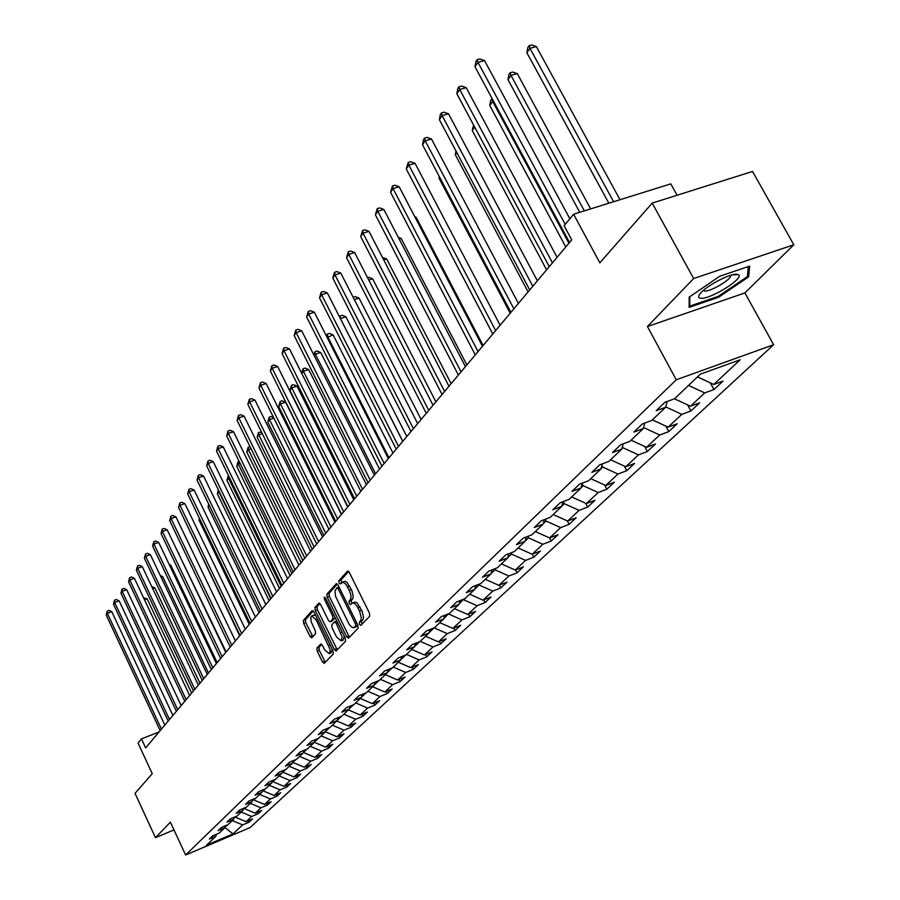 <?xml version="1.0" encoding="UTF-8"?>
<svg xmlns="http://www.w3.org/2000/svg" width="900" height="900" viewBox="0 0 900 900"><rect width="100%" height="100%" fill="white"/><g stroke="black" fill="none" stroke-linecap="round" stroke-linejoin="round"><path stroke-width="1.35" d="M359.494 624.42L360.844 625.387L369.72 616.185L369.439 613.046L349.369 572.512L347.591 571.072L338.839 580.804L339.053 582.975L340.279 583.988L343.012 582.143L346.005 584.37L349.627 591.109L350.876 595.373L350.955 598.342L349.054 601.481L349.245 603.653L350.494 604.676L352.485 602.921L354.499 603.428L357.109 606.364L359.539 611.111L361.316 617.771L360.934 620.269L359.303 622.249L359.494 624.42M352.519 602.91L355.016 602.033L357.109 602.921L362.093 611.089L363.488 616.928L363.105 619.425L361.463 621.405L362.025 624.161M348.649 571.455L341.01 579.982L341.505 582.649M342.326 582.165L344.801 581.299L346.86 582.176L351.799 590.276L353.194 596.115L352.834 598.635L351.214 600.649L351.743 603.36M316.879 648.169L317.183 651.116L322.47 661.961L324.157 663.424L333.315 653.951L333.022 650.97L313.942 611.966L312.131 610.65L303.368 620.449L303.671 623.408L310.027 636.435L311.692 637.864L315.585 633.668L315.293 630.709L311.231 621.967L310.793 617.288L311.647 615.96L316.136 619.774L329.94 649.148L330.086 651.78L329.141 653.625L324.585 649.732L322.504 645.469L320.805 644.029L316.879 648.169L318.971 647.347L319.275 650.295L325.316 662.254M693.653 278.528L647.438 326.543L744.896 292.928L793.8 244.778L693.653 278.528L652.196 203.096L599.85 262.845L573.592 214.222L564.109 225.731L571.725 239.873L145.654 747.934L141.457 738.9L138.037 743.051L152.257 773.696L135.034 793.35L155.464 837.675L173.993 829.913M647.438 326.543L676.271 379.789L185.614 855L170.393 822.161L155.464 837.675M346.646 636.784L348.536 638.168L358.11 628.222L357.829 625.14L338.074 585.09L336.33 583.65L326.891 594.146L327.195 597.206L346.646 636.784L348.784 635.951L349.571 637.087M345.532 641.273L336.105 651.026L334.384 649.553L315.259 610.492L314.955 607.489L318.938 603.09L320.625 604.519L328.421 620.415L330.142 621.855L332.887 618.941L332.595 615.904L324.428 599.276L324.315 597.071L325.507 598.072L345.251 638.246L345.532 641.273M652.196 203.096L752.535 171.45L793.8 244.778M676.271 379.789L773.617 344.723L249.986 827.629L185.614 855M248.344 820.744L249.03 822.206L252.506 818.977L246.094 821.689L251.674 816.469L258.131 813.746L261.686 810.428L255.206 813.173L260.933 807.817L267.446 805.072L271.091 801.675L264.555 804.431L270.416 798.952L276.998 796.185L280.733 792.709L274.129 795.488L280.136 789.863L286.785 787.072L290.61 783.506L283.939 786.308L290.104 780.548L296.82 777.735L300.746 774.079L294.007 776.903L300.33 770.996L307.114 768.161L311.141 764.404L304.324 767.25L310.815 761.186L317.678 758.329L321.817 754.481L314.921 757.339L321.581 751.117L328.522 748.238L332.764 744.289L325.8 747.18L332.64 740.779L339.649 737.887L344.014 733.826L336.971 736.74L343.991 730.17L351.079 727.245L355.556 723.082L348.446 726.008L355.657 719.258L362.824 716.321L367.425 712.035L360.236 714.982L367.65 708.053L374.895 705.082L379.631 700.684L372.353 703.654L379.98 696.521L387.304 693.529L392.175 689.006L384.817 691.999L392.659 684.664L400.072 681.649L405.079 676.991L397.642 680.018L405.72 672.469L413.213 669.431L418.365 664.627L410.839 667.676L419.152 659.903L426.735 656.842L432.045 651.904L424.429 654.975L432.99 646.965L440.662 643.883L446.13 638.798L438.424 641.88L447.255 633.634L455.017 630.529L460.654 625.286L452.858 628.391L461.947 619.886L469.811 616.759L475.616 611.359L467.73 614.486L477.113 605.711L485.066 602.561L491.062 596.981L483.075 600.143L492.761 591.086L500.805 587.914L506.993 582.154L498.904 585.337L508.905 575.989L517.05 572.794L523.44 566.854L515.261 570.049L525.589 560.396L533.835 557.179L540.439 551.036L532.148 554.265L542.824 544.275L551.183 541.035L558.011 534.69L549.619 537.93L560.655 527.614L569.115 524.351L576.169 517.781L567.675 521.055L579.094 510.368L587.666 507.094L594.967 500.287L586.361 503.584L598.196 492.525L606.87 489.218L614.43 482.175L605.711 485.483L617.974 474.03L626.76 470.711L634.601 463.41L625.77 466.74L638.471 454.871L647.37 451.53L655.504 443.959L646.549 447.311L659.734 434.993L668.756 431.629L677.183 423.776L668.115 427.151L681.795 414.36L690.941 410.985L699.694 402.829L690.502 406.215L704.711 392.94L713.981 389.543L723.082 381.071L713.768 384.469L740.16 359.786L700.301 374.186L674.494 398.801L664.954 402.277L656.168 410.715L665.651 407.239L667.249 401.445M249.03 822.206L242.64 824.918L233.044 833.895L206.55 845.156L215.865 836.28L209.385 839.025L212.704 835.841L219.206 833.085L224.618 827.921L218.081 830.689L221.479 827.426L228.049 824.648L233.595 819.36L226.991 822.15L230.468 818.809L237.116 816.008L242.797 810.574L236.115 813.386L239.692 809.966L246.398 807.143L252.236 801.585L245.475 804.42L249.143 800.899L255.926 798.064L261.911 792.349L255.083 795.206L258.84 791.606L265.691 788.738L271.834 782.887L264.938 785.768L268.785 782.066L275.715 779.186L282.015 773.179L275.04 776.081L279 772.279L285.998 769.365L292.466 763.2L285.424 766.125L289.485 762.232L296.561 759.296L303.21 752.962L296.077 755.91L300.251 751.905L307.406 748.946L314.235 742.444L307.024 745.414L311.321 741.296L318.555 738.315L325.564 731.633L318.285 734.625L322.695 730.395L330.007 727.391L337.219 720.518L329.85 723.533L334.384 719.19L341.786 716.153L349.2 709.087L341.752 712.125L346.41 707.648L353.902 704.599L361.53 697.32L353.993 700.391L358.796 695.79L366.368 692.707L374.22 685.215L366.593 688.309L371.543 683.572L379.204 680.467L387.293 672.75L379.564 675.866L384.66 670.984L392.423 667.867L400.748 659.914L392.94 663.053L398.194 658.024L406.035 654.874L414.63 646.684L406.721 649.845L412.132 644.659L420.075 641.486L428.929 633.038L420.93 636.221L426.51 630.866L434.554 627.671L443.689 618.964L435.589 622.17L441.349 616.646L449.494 613.429L458.921 604.429L450.709 607.669L456.66 601.965L464.906 598.714L474.649 589.433L466.335 592.684L472.489 586.8L480.836 583.526L490.894 573.93L482.479 577.215L488.835 571.118L497.295 567.832L507.69 557.91L499.174 561.206L505.744 554.918L514.305 551.599L525.071 541.327L516.431 544.658L523.238 538.144L531.911 534.803L543.049 524.183L534.296 527.535L541.339 520.785L550.136 517.421L561.668 506.419L552.803 509.794L560.092 502.808L569.002 499.421L580.961 488.025L571.972 491.411L579.533 484.166L588.566 480.757L600.964 468.934L591.863 472.354L599.704 464.839L608.861 461.407L621.72 449.145L612.484 452.576L620.629 444.78L629.91 441.326L643.264 428.591L633.904 432.045L642.364 423.934L651.78 420.469L665.651 407.239M236.79 816.143L235.575 817.301L235.328 816.761M235.575 817.301L246.094 821.689M241.211 812.092L251.674 816.469M224.618 827.921L225.36 825.784M246.071 807.278L244.575 808.717L244.26 808.043M244.575 808.717L255.206 813.173M250.346 803.385L260.933 807.817M233.595 819.36L234.36 817.166M255.6 798.199L253.789 799.92L253.406 799.11M253.789 799.92L264.555 804.431M259.706 794.452L270.416 798.952M242.797 810.574L243.574 808.335M265.365 788.884L263.239 790.909L262.789 789.952M263.239 790.909L274.129 795.488M269.303 785.306L280.136 789.863M252.236 801.585L253.024 799.279M275.377 779.321L272.925 781.661L272.531 780.84M272.925 781.661L283.939 786.308M279.135 775.924L290.104 780.548M261.911 792.349L262.721 789.986M285.66 769.511L282.859 772.189L282.555 771.57M282.859 772.189L294.007 776.903M289.226 766.294L300.33 770.996M271.834 782.887L272.655 780.457M296.224 759.431L292.849 762.064M293.04 762.469L304.324 767.25M299.576 756.416L310.815 761.186M282.015 773.179L282.859 770.67M307.069 749.092L303.424 752.321M303.502 752.49L314.921 757.339M310.207 746.28L321.581 751.117M292.466 763.2L293.332 760.635M314.325 742.163L318.206 738.461M314.291 742.275L325.8 747.18M321.12 735.874L332.64 740.779M303.21 752.962L304.088 750.319M325.665 731.351L329.659 727.538M325.395 731.79L336.971 736.74M332.325 725.175L343.991 730.17M314.235 742.444L315.146 739.721M337.309 720.236L341.426 716.299M336.724 720.99L348.446 726.008M343.845 714.195L355.657 719.258M325.564 731.633L326.498 728.831M349.301 708.795L353.543 704.745M348.356 709.886L360.236 714.982M355.68 702.9L367.65 708.053M337.219 720.518L338.175 717.637M361.631 697.039L366.007 692.854M360.326 698.479L372.353 703.654M367.853 691.29L379.98 696.521M349.2 709.087L350.179 706.117M374.321 684.923L378.832 680.614M372.623 686.745L384.817 691.999M380.374 679.354L392.659 684.664M361.53 697.32L362.531 694.271M387.382 672.457L392.04 668.014M385.29 674.663L397.642 680.018M393.266 667.058L405.72 672.469M374.22 685.215L375.244 682.065M400.849 659.61L405.664 655.02M398.317 662.231L410.839 667.676M406.53 654.401L419.152 659.903M387.293 672.75L388.339 669.51M414.72 646.38L419.692 641.633M411.739 649.44L424.429 654.975M420.188 641.374L432.99 646.965M400.748 659.914L401.827 656.561M429.03 632.722L434.104 627.851M425.554 636.255L438.424 641.88M434.115 627.874L447.255 633.634M414.63 646.684L415.733 643.219M443.79 618.649L448.515 613.811M439.796 622.665L452.858 628.391M448.627 614.025L461.947 619.886M428.929 633.038L430.065 629.46M459.022 604.114L463.376 599.321M454.489 608.659L467.73 614.486M463.59 599.749L477.113 605.711M443.689 618.964L444.848 615.262M474.75 589.106L479.036 585.011L478.71 584.359M469.642 594.202L483.075 600.143M479.036 585.011L492.761 591.086M458.921 604.429L460.114 600.604M490.995 573.604L494.989 569.801L494.527 568.901M485.28 579.296L498.904 585.337M494.989 569.801L508.905 575.989M474.649 589.433L475.864 585.472M507.791 557.572L511.459 554.085L510.863 552.926M501.424 563.895L515.261 570.049M511.459 554.085L525.589 560.396M490.894 573.93L492.154 569.835M525.173 541.001L528.48 537.84L527.738 536.411M518.108 547.976L532.148 554.265M528.48 537.84L542.824 544.275M507.69 557.91L508.984 553.658M543.15 523.845L546.075 521.055L545.175 519.322M535.342 531.529L549.619 537.93M546.075 521.055L560.655 527.614M525.071 541.327L526.387 536.929M561.769 506.081L564.289 503.674L563.22 501.615M553.185 514.519L567.675 521.055M564.289 503.674L579.094 510.368M543.049 524.183L544.41 519.615M581.062 487.676L583.144 485.685L582.176 483.84M571.635 496.912L586.361 503.584M583.144 485.685L598.196 492.525M561.668 506.419L563.062 501.683M601.065 468.585L602.674 467.055L601.92 465.626M590.749 478.676L605.711 485.483M602.674 467.055L617.974 474.03M580.961 488.025L582.39 483.086M621.821 448.785L622.913 447.739L622.395 446.76M610.56 459.787L625.77 466.74M622.913 447.739L638.471 454.871M600.964 468.934L602.438 463.815M643.365 428.231L643.646 427.219M631.091 440.213L646.549 447.311M643.916 427.702L659.734 434.993M621.72 449.145L623.227 443.812M652.387 419.884L668.115 427.151M665.741 406.924L681.795 414.36M643.264 428.591L644.816 423.034M674.505 398.79L690.502 406.215M688.534 385.402L704.711 392.94M697.477 376.875L713.768 384.469M677.092 195.244L670.804 183.87L573.592 214.222M744.896 292.928L773.617 344.723M159.097 731.914L141.457 738.9M224.831 827.314L227.734 824.783M224.752 827.539L233.044 833.895M232.301 820.597L242.64 824.918M215.865 836.28L216.585 834.199M710.347 382.882L713.981 389.543M687.645 404.887L690.941 410.985M665.752 426.06L668.756 431.629M644.659 446.434L647.37 451.53M624.296 466.076L626.76 470.711M604.643 484.999L606.87 489.218M585.653 503.257L587.666 507.094M567.304 520.886L569.115 524.351M549.551 537.908L551.183 541.035M532.305 554.197L533.835 557.179M515.576 569.925L517.05 572.794M499.387 585.146L500.805 587.914M483.705 599.895L485.066 602.561M468.506 614.183L469.811 616.759M453.757 628.031L455.017 630.529M439.459 641.475L440.662 643.883M425.565 654.514L426.735 656.842M412.088 667.17L413.213 669.431M398.993 679.466L400.072 681.649M386.257 691.414L387.304 693.529M373.882 703.024L374.895 705.082M361.845 714.319L362.824 716.321M350.134 725.31L351.079 727.245M338.738 736.009L339.649 737.887M327.634 746.415L328.522 748.238M316.822 756.551L317.678 758.329M306.293 766.429L307.114 768.161M296.021 776.059L296.82 777.735M286.009 785.441L286.785 787.072M276.244 794.599L276.998 796.185M266.715 803.52L267.446 805.072M257.411 812.239L258.131 813.746M689.175 297.146L689.153 307.361L718.616 297.225L748.643 276.851L749.655 266.119L719.663 276.278L689.175 297.146M747.562 274.905L748.643 276.851M718.155 296.381L718.616 297.225M337.365 584.044L329.04 593.336L329.332 596.396L348.784 635.951M355.669 626.04L355.478 623.88L338.164 588.769L336.938 587.756L334.924 591.041L335.621 596.509L348.761 623.587L350.865 626.467L353.002 627.739L357.851 625.174M339.019 587.002L337.14 587.722M355.894 626.884L354.488 627.266M357.829 625.196L356.647 626.434M319.939 603.484L317.081 606.679L317.374 609.683L337.275 649.845M331.999 621.09L335.194 617.783M336.544 636.964L341.19 640.879L342.146 637.043L336.251 623.351L334.519 621.9L331.774 624.814L332.066 627.84L336.544 636.964M343.058 640.148L344.284 636.289M336.791 621.034L334.789 621.855M321.761 644.389L318.971 647.347M330.998 652.894L332.179 649.249M315.709 615.577L313.751 615.15L311.918 615.847M313.256 610.942L305.46 619.65L305.764 622.597L312.817 636.671M620.01 199.732L536.355 46.575L529.942 48.307L526.849 52.718L608.839 203.22M613.609 201.724L529.942 48.307L529.065 45.686L531.63 45L536.355 46.575M526.849 52.718L527.839 47.453L529.065 45.686M569.858 218.756L484.526 60.57L477.956 62.336L565.222 224.381M474.986 66.758L475.976 61.436L477.169 59.659L477.956 62.336L474.986 66.758L569.531 242.482M477.169 59.659L479.79 58.961L484.526 60.57M701.258 298.305C711.461 298.946 744.817 277.83 738.428 274.691L736.538 274.241C729.259 273.623 705.105 286.616 699.941 293.906C697.837 296.752 698.276 298.215 701.258 298.305M703.238 290.531L704.857 291.06C710.809 291.488 730.474 279.99 730.688 275.929L730.654 275.321M748.327 266.569L747.405 276.581L718.312 296.325L689.749 306.146L689.794 296.73M689.153 305.055L689.749 306.146M590.648 208.901L517.286 73.631L510.964 75.364L507.983 79.616L579.758 212.299M584.336 210.87L510.964 75.364L510.142 72.754L512.663 72.056L517.286 73.631M507.983 79.616L508.95 74.453L510.142 72.754M568.913 243.214L492.671 101.453L489.791 105.547L565.774 246.96M493.526 101.216L492.671 101.453L492.199 98.752M489.791 105.547L490.736 100.474L491.884 98.831M557.077 257.344L466.189 87.683L459.709 89.46L552.454 262.845M456.851 93.712L457.819 88.492L458.966 86.782L459.709 89.46L456.851 93.712L549.259 266.659M458.966 86.782L461.554 86.074L466.189 87.683M537.39 280.822L448.515 113.805L442.136 115.594L532.811 286.267M439.38 119.7L440.325 114.57L441.428 112.927L442.136 115.594L439.38 119.7L529.729 289.946M441.428 112.927L443.981 112.219L448.515 113.805M474.683 127.091L472.252 130.556L546.592 269.843M472.252 130.556L473.58 125.01M456.817 152.561L455.31 154.71L528.086 291.915M455.31 154.71L455.996 151.009M439.594 177.12L438.941 178.042L510.21 313.223M438.941 178.042L439.245 176.445M518.411 303.435L431.483 139.005L425.183 140.794L513.889 308.835M422.527 144.754L423.461 139.714L424.53 138.127L425.183 140.794L422.527 144.754L510.919 312.379M424.53 138.127L427.039 137.419L431.483 139.005M500.119 325.26L415.035 163.316L408.836 165.105L495.641 330.593M406.26 168.93L408.206 162.45L408.836 165.105L406.26 168.93L492.784 334.012M408.206 162.45L410.692 161.741L415.035 163.316M482.468 346.309L399.161 186.784L393.041 188.584L478.035 351.585M390.566 192.274L392.456 185.929L393.041 188.584L390.566 192.274L475.279 354.881M392.456 185.929L394.909 185.22L399.161 186.784M465.424 366.626L383.827 209.464L377.786 211.264L461.048 371.846M375.39 214.819L377.235 208.62L377.786 211.264L375.39 214.819L458.37 375.03M377.235 208.62L379.654 207.9L383.827 209.464M483.12 345.521L416.081 217.181L415.181 217.463M414.787 216.697L416.081 217.181M448.965 386.257L369 231.379L363.049 233.179L444.623 391.433M360.731 236.621L362.531 230.546L363.049 233.179L360.731 236.621L442.046 394.504M362.531 230.546L364.905 229.838L369 231.379M466.853 364.916L401.13 238.399L399.161 238.995M398.295 237.319L401.13 238.399M433.046 405.236L354.668 252.585L348.795 254.374L428.76 410.355M346.545 257.715L348.3 251.764L348.795 254.374L346.545 257.715L426.262 413.325M348.3 251.764L350.651 251.044L354.668 252.585M451.114 383.692L386.662 258.93L383.692 259.841M382.489 257.49L386.662 258.93M417.656 423.596L340.796 273.105L334.991 274.894L413.404 428.659M332.82 278.123L334.53 272.284L334.991 274.894L332.82 278.123L410.996 431.527M334.53 272.284L336.848 271.564L340.796 273.105M435.881 401.861L372.645 278.809L368.752 280.024M367.56 277.695L368.775 277.312L372.645 278.809M402.761 441.36L327.364 292.961L321.637 294.75L398.554 446.366M319.534 297.877L321.199 292.162L321.637 294.75L319.534 297.877L396.225 449.145M321.199 292.162L323.483 291.442L327.364 292.961M421.121 419.456L359.055 298.08L354.319 299.576M353.137 297.27L355.264 296.595L359.055 298.08M388.339 458.55L314.348 312.21L308.689 313.999L384.176 463.511M306.652 317.025L308.284 311.411L308.689 313.999L306.652 317.025L381.915 466.211M308.284 311.411L310.545 310.702L314.348 312.21M406.822 436.511L345.881 316.766L340.369 318.577M402.806 441.304L340.414 318.51L339.975 315.99L342.157 315.293L345.881 316.766M339.435 316.744L339.975 315.99M374.366 475.211L301.736 330.863L296.145 332.64L370.249 480.116M294.176 335.576L295.762 330.075L296.145 332.64L294.176 335.576L368.055 482.738M295.762 330.075L298.001 329.355L301.736 330.863M392.951 453.049L333.113 334.89L327.116 337.466M388.98 457.785L327.701 336.623L327.285 334.114L329.445 333.416L333.113 334.89M326.351 335.97L327.285 334.114M360.821 491.366L289.496 348.941L283.984 350.719L356.749 496.215M282.071 353.565L283.624 348.165L283.984 350.719L282.071 353.565L354.623 498.746M283.624 348.165L285.829 347.456L289.496 348.941M379.496 469.091L320.715 352.474L315.371 354.206L314.269 355.781M375.559 473.782L315.371 354.206L314.978 351.709L317.115 351.011L320.715 352.474M313.819 354.881L314.978 351.709M347.692 507.015L277.639 366.491L272.194 368.269L343.665 511.83M270.338 371.025L271.845 365.715L272.194 368.269L270.338 371.025L341.595 514.283M271.845 365.715L274.028 365.017L277.639 366.491M366.446 484.661L308.678 369.54L303.401 371.272L301.815 373.534M362.543 489.308L303.401 371.272L303.03 368.786L305.134 368.1L308.678 369.54M301.657 373.219L303.03 368.786M334.957 522.214L266.119 383.524L260.741 385.29L330.964 526.972M258.941 387.968L260.426 382.759L260.741 385.29L258.941 387.968L328.961 529.358M260.426 382.759L262.575 382.05L266.119 383.524M353.767 499.781L296.989 386.123L291.769 387.855L289.946 390.465L347.918 506.756M349.909 504.371L291.769 387.855L291.42 385.38L293.501 384.694L296.989 386.123M289.946 390.465L291.42 385.38M322.594 536.951L254.936 400.061L249.626 401.816L318.645 541.665M247.871 404.426L249.322 399.308L249.626 401.816L247.871 404.426L316.699 543.983M249.322 399.308L251.449 398.599L254.936 400.061M341.449 514.462L285.626 402.244L280.474 403.965L278.696 406.496L335.7 521.325M337.635 519.019L280.474 403.965L280.148 401.501L282.206 400.815L285.626 402.244M278.696 406.496L280.148 401.501M310.59 551.273L244.069 416.126L238.826 417.87L306.675 555.93M237.116 420.401L238.545 415.373L238.826 417.87L237.116 420.401L304.785 558.18M238.545 415.373L240.638 414.675L244.069 416.126M325.71 533.239L269.494 419.614L267.761 422.089L323.82 535.477M273.881 418.14L269.494 419.614L269.179 417.173L271.215 416.486L273.544 417.465M267.761 422.089L269.179 417.173M298.924 565.178L233.516 431.73L228.33 433.474L295.054 569.79M226.676 435.938L228.06 430.988L228.33 433.474L226.676 435.938L293.22 571.972M228.06 430.988L230.141 430.29L233.516 431.73M314.111 547.065L258.817 434.846L257.13 437.243L312.277 549.248M262.294 433.665L258.817 434.846L258.514 432.416L261.551 432.169M257.13 437.243L258.514 432.416M287.595 578.689L223.245 446.906L218.126 448.65L283.759 583.256M216.518 451.035L217.879 446.175L218.126 448.65L216.518 451.035L281.981 585.383M217.879 446.175L219.926 445.478L223.245 446.906M302.839 560.509L248.422 449.651L246.78 451.991L301.061 562.635M251.044 448.762L248.422 449.651L248.141 447.244L249.986 446.614M246.78 451.991L248.141 447.244M276.57 591.829L213.266 461.666L208.204 463.399L272.779 596.351M206.64 465.728L207.968 460.946L208.204 463.399L206.64 465.728L271.046 598.421M207.968 460.946L209.993 460.249L213.266 461.666M291.87 573.592L238.309 464.074L236.722 466.346L290.137 575.651M240.131 463.444L238.309 464.074L238.05 461.666L239.085 461.306M236.722 466.346L238.05 461.666M265.86 604.609L203.558 476.032L198.54 477.754L262.102 609.086M197.021 480.015L198.326 475.312L198.54 477.754L197.021 480.015L260.415 611.1M198.326 475.312L200.329 474.626L203.558 476.032M281.194 586.316L228.476 478.103L226.912 480.319L279.506 588.33M229.523 477.731L228.476 478.103L228.487 475.616M226.912 480.319L228.229 475.718M255.431 617.04L194.096 490.005L189.146 491.726L251.708 621.472M187.661 493.931L188.944 489.296L189.146 491.726L187.661 493.931L250.065 623.43M188.944 489.296L190.924 488.621L194.096 490.005M270.799 598.714L218.88 491.771L217.373 493.92L269.156 600.671M219.218 491.647L218.79 490.759M217.373 493.92L218.34 489.836M245.284 629.145L184.894 503.618L180 505.327L241.594 633.533M178.56 507.476L179.809 502.92L180 505.327L178.56 507.476L239.996 635.434M179.809 502.92L181.766 502.234L184.894 503.618M209.306 505.418L208.069 507.184L259.076 612.686M208.069 507.184L208.654 504.056M235.395 640.924L175.928 516.881L171.09 518.58L231.75 645.278M169.684 520.673L170.91 516.184L171.09 518.58L169.684 520.673L230.197 647.123M170.91 516.184L172.856 515.509L175.928 516.881M199.766 519.03L199.013 520.099L249.255 624.398M199.013 520.099L199.361 518.197M225.776 652.399L167.197 529.796L162.405 531.484L222.165 656.707M161.032 533.52L162.248 529.11L162.405 531.484L161.032 533.52L220.646 658.519M162.248 529.11L164.16 528.435L167.197 529.796M190.463 532.283L239.681 635.816M190.17 532.699L190.316 531.956M216.394 663.581L158.681 542.385L153.945 544.072L212.816 667.845M152.606 546.053L153.799 541.699L153.945 544.072L152.606 546.053L211.343 669.611M153.799 541.699L155.689 541.035L158.681 542.385M207.259 674.482L150.379 554.659L145.688 556.335L203.715 678.712M144.394 558.27L145.553 553.984L145.688 556.335L144.394 558.27L202.275 680.423M145.553 553.984L147.431 553.32L150.379 554.659M226.136 651.971L178.571 553.601M178.335 553.106L179.044 553.433M198.349 685.102L142.279 566.629L137.644 568.294L194.839 689.299M136.373 570.184L137.52 565.965L137.644 568.294L136.373 570.184L193.433 690.964M137.52 565.965L139.376 565.301L142.279 566.629M217.192 662.636L170.764 565.178L169.718 565.56M169.189 564.457L170.764 565.178M189.653 695.475L134.381 578.317L129.791 579.971L186.176 699.615M128.554 581.816L129.679 577.654L129.791 579.971L128.554 581.816L184.815 701.246M129.679 577.654L131.513 576.99L134.381 578.317M208.463 673.043L162.686 576.641L161.089 577.226M160.301 575.55L162.686 576.641M181.181 705.577L126.675 589.714L122.141 591.356L177.727 709.695M120.926 593.156L122.029 589.05L122.141 591.356L120.926 593.156L176.4 711.281M122.029 589.05L123.851 588.398L126.675 589.714M199.946 683.201L154.789 587.835L152.685 588.611M151.751 586.643L154.789 587.835M172.901 715.444L119.149 600.84L114.66 602.471L169.493 719.516M113.479 604.238L114.559 600.188L114.66 602.471L113.479 604.238L168.188 721.08M114.559 600.188L116.359 599.535L119.149 600.84M191.621 693.124L147.083 598.77L144.484 599.726M143.572 597.78L147.083 598.77M164.824 725.074L111.802 611.707L107.359 613.327L161.438 729.113M106.2 615.049L107.269 611.055L107.359 613.327L106.2 615.049L160.166 730.631M107.269 611.055L109.046 610.403L111.802 611.707M362.61 620.224L360.439 621.067M361.71 610.268L359.539 611.111M360.045 606.904L357.874 607.748M351.214 600.649L349.054 601.481M352.339 599.434L350.168 600.266M351.416 589.466L349.245 590.288M349.762 586.114L347.591 586.946M341.01 579.982L338.839 580.804M361.463 621.405L359.303 622.249M329.332 596.396L327.195 597.206M329.04 593.336L326.891 594.146M356.929 623.306L355.478 623.88M339.615 588.217L338.164 588.769M336.499 648.72L334.384 649.553M317.374 609.683L315.259 610.492M317.081 606.679L314.955 607.489M332.404 620.933L330.266 621.754M335.014 618.109L332.887 618.941M334.001 615.352L332.595 615.904M325.845 598.736L324.428 599.276M342.169 631.98L340.751 632.531M337.669 622.811L336.251 623.351M330.053 644.884L328.68 645.424M317.498 619.245L316.136 619.774M312.109 635.625L310.027 636.435M305.764 622.597L303.671 623.408M305.46 619.65L303.368 620.449M324.562 661.14L322.47 661.961M319.275 650.295L317.183 651.116M339.007 586.98L337.016 587.734M356.22 626.749L354.071 627.592M332.269 621.034L330.142 621.855M343.316 640.046L341.19 640.879M336.656 621.079L334.62 621.866M331.245 652.793L329.141 653.625M732.409 274.826L738.428 274.691"/></g></svg>

